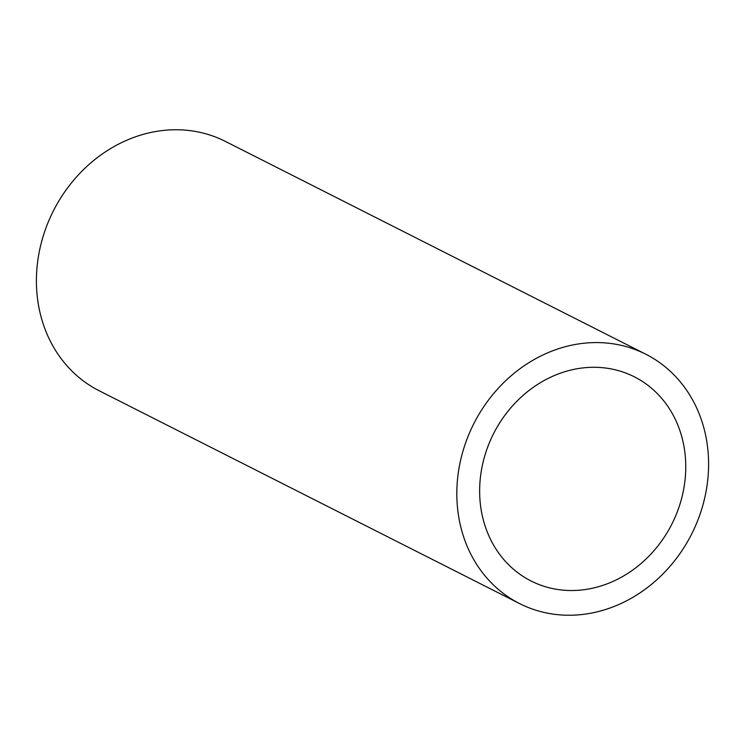 <?xml version="1.0" encoding="UTF-8"?>
<svg xmlns="http://www.w3.org/2000/svg" width="745" height="745" viewBox="0 0 745 745"><rect width="100%" height="100%" fill="white"/><g stroke="black" fill="none" stroke-linecap="round" stroke-linejoin="round"><path stroke-width="1.12" d="M492.454 435.909A114.404 99.96 116.8 0 0 531.036 580.979A114.404 99.96 116.8 0 0 672.949 521.9A114.404 99.96 116.8 0 0 634.368 376.83A114.404 99.96 116.8 0 0 492.454 435.909M692.943 531.427A139.743 122.106 116.8 0 0 645.813 354.229A139.743 122.106 116.8 0 0 472.47 426.382A139.743 122.106 116.8 0 0 519.591 603.58A139.743 122.106 116.8 0 0 692.943 531.427M645.813 354.229L225.409 141.42A139.743 122.106 116.8 0 0 52.057 213.573A139.743 122.106 116.8 0 0 99.187 390.771L519.591 603.58"/></g></svg>
